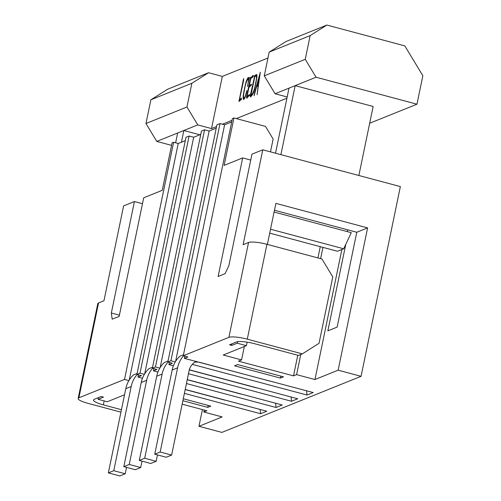 <?xml version="1.0" encoding="UTF-8"?>
<svg xmlns="http://www.w3.org/2000/svg" width="501" height="501" viewBox="0 0 501 501"><rect width="100%" height="100%" fill="white"/><g stroke="black" fill="none" stroke-linecap="round" stroke-linejoin="round"><path stroke-width="0.75" d="M157.947 372.036L153.456 370.834L153.92 368.623M152.623 368.279A27.16 25.57 68 0 0 146.661 380.278L129.227 464.471L140.693 467.533L135.283 469.719L123.816 466.65L141.251 382.463A27.16 25.57 68 0 1 148.941 368.686L152.554 367.233M142.015 461.152L140.693 467.533M247.143 342.158L246.417 345.665L237.242 343.216L231.831 345.396L229.539 344.782L236.497 341.976A14.817 2.887 -168.3 0 1 254.896 343.786L298.464 355.434L302.328 353.875L319.037 343.323L332.789 276.921L321.974 259.011L266.939 244.3A14.817 2.887 -168.3 0 0 248.546 242.49L243.129 244.676L262.774 149.812L251.953 154.17L228.869 265.636L225.074 273.684L218.117 276.489L242.672 157.915L224.116 165.393L233.942 117.96L265.486 126.396L273.133 139.059L270.477 151.872M242.672 157.915L250.732 160.069M98.547 302.948L78.901 397.813A14.817 2.887 -168.3 0 0 78.15 398.483L97.795 303.619A14.817 2.887 11.7 0 1 98.547 302.948L103.957 300.763L123.603 205.905L134.425 201.54L111.341 313.006L112.186 319.181L119.15 316.381L143.706 197.801L162.261 190.324L172.081 142.891L173.628 142.265L178.218 143.493L185.307 140.637M262.774 149.812L400.362 186.591L361.071 376.32L338.137 370.189L314.947 379.539L296.598 374.629L293.505 375.875L238.47 361.165L241.563 359.918L223.221 355.015L246.417 345.665M202.423 409.58L198.966 426.282L221.899 432.407L361.071 376.32M192.278 364.365L307 395.032L313.188 392.54L184.387 358.372L187.869 356.969L183.278 355.741L228.901 337.355A14.817 2.887 11.7 0 1 247.294 339.164L266.939 244.3M173.409 365.799L168.925 364.603L172.4 363.2L167.816 361.972L170.91 360.726L175.294 361.897M189.322 369.794L297.719 398.777L291.538 401.27L188.47 373.715M153.456 370.834L156.938 369.431L152.354 368.204L155.448 366.957L159.832 368.129M187.249 379.608L282.257 405.008L276.07 407.501L186.435 383.534M142.478 378.268L137.994 377.065L141.476 375.662L136.886 374.441L139.979 373.189L144.369 374.366M185.213 389.434L266.795 411.24L260.608 413.732L184.399 393.36M78.901 397.813L124.517 379.426L128.901 380.597M78.15 398.483A14.817 2.887 -168.3 0 0 88.019 403.355L120.929 412.154M121.436 409.699L103.35 404.864A14.817 2.887 11.7 0 1 93.48 399.992A14.817 2.887 11.7 0 1 94.232 399.316L101.189 396.51L103.482 397.124L98.071 399.31L107.239 401.758L124.524 394.794M198.966 426.282L222.162 416.932L203.819 412.029L206.907 410.782L182.164 404.163M302.328 353.875L247.294 339.164M280.416 378.08L283.51 376.833L237.649 364.571L234.556 365.818L280.416 378.08L280.823 376.113M183.285 398.765L210.827 406.123L207.733 407.376L182.878 400.725M184.387 358.372L184.844 356.161M231.7 121.937L224.611 124.793L220.02 123.572L216.927 124.818L167.816 361.972M175.613 361.371L224.611 124.793M183.479 354.771L179.872 356.224A27.16 25.57 68 0 0 172.175 369.995L154.74 454.188L166.207 457.25L171.618 455.071L160.157 452.008L154.74 454.188M183.278 355.741L232.395 118.58L233.942 117.96M136.886 374.441L186.003 137.28L189.096 136.034L193.68 137.261L200.769 134.4M152.354 368.204L201.465 131.049L204.558 129.803L209.142 131.03L216.232 128.168M170.91 360.726L220.02 123.572M306.549 390.767L307 395.032M183.548 355.81A27.16 25.57 68 0 0 177.592 367.815L160.157 452.008M196.254 361.284A14.817 13.947 68 0 0 189.059 370.878L171.618 455.071M272.788 381.743A27.16 25.57 -112 0 1 270.289 381.205L200.35 362.511A14.817 13.947 68 0 0 194.695 362.21M181.425 142.196L183.848 130.511L177.661 133.003L175.632 142.804M199.824 134.782L183.848 130.511L197.763 124.906L211.522 128.582L222.325 76.409L208.566 72.726L191.864 83.279L186.948 106.995L197.763 124.906M137.994 377.065L138.451 374.854M129.227 380.065L178.218 143.493M137.092 373.464L133.479 374.923A27.16 25.57 68 0 0 125.789 388.695L108.354 472.888L119.814 475.95L125.231 473.771L113.765 470.702L108.354 472.888M139.979 373.189L189.096 136.034M124.517 379.426L173.628 142.265M260.157 409.467L260.608 413.732M137.155 374.51A27.16 25.57 68 0 0 131.199 386.515L113.765 470.702M126.553 467.383L125.231 473.771M226.402 400.443A27.16 25.57 -112 0 1 223.897 399.904L185.188 389.559M168.925 364.603L169.382 362.392M160.151 367.602L209.142 131.03M168.017 361.002L164.409 362.455A27.16 25.57 68 0 0 156.713 376.226L139.278 460.419L150.745 463.488L156.155 461.302L144.689 458.24L139.278 460.419M155.448 366.957L204.558 129.803M291.081 396.999L291.538 401.27M168.085 362.048A27.16 25.57 68 0 0 162.124 374.047L144.689 458.24M157.477 454.921L156.155 461.302M257.326 387.974A27.16 25.57 -112 0 1 254.821 387.442L189.29 369.92M144.689 373.834L193.68 137.261M275.619 403.23L276.07 407.501M241.864 394.206A27.16 25.57 -112 0 1 239.359 393.673L187.224 379.733M129.227 464.471L123.816 466.65M111.341 313.006L119.401 315.16M98.415 397.631L98.071 399.31M134.425 201.54L142.484 203.694M204.226 410.062L203.819 412.029M208.14 405.409L207.733 407.376M177.661 133.003L156.782 141.42L145.973 123.509L150.882 99.793L167.591 89.247L208.566 72.726M171.567 145.371L156.782 141.42M416.957 104.195L316.062 77.223L305.247 59.318L310.163 35.602L326.865 25.05L404.833 45.892L422.85 75.739L416.957 104.195L369.675 123.252M316.062 77.223L295.183 85.64L373.151 106.481L358.86 175.494M275.519 153.218L289.002 88.132L275.08 93.743L264.271 75.833L269.181 52.117L285.889 41.564L326.865 25.05M287.167 96.975L275.08 93.743M286.916 98.196L236.303 118.593M232.032 120.315L222.388 124.204M216.57 126.546L211.522 128.582M289.002 88.132L295.183 85.64L280.892 154.652M347.237 231.6L347.613 229.802L356.781 232.257L367.609 227.892L275.882 203.375L267.384 244.419M270.534 229.22L343.68 248.778L351.27 232.677L274.091 212.042M343.68 248.778L337.499 251.27L269.72 233.147M274.46 210.245L347.613 229.802M345.778 244.325L327.861 330.86L337.135 327.115L356.781 232.257M231.831 345.396L231.631 343.937M237.555 341.701L237.242 343.216M367.609 227.892L338.137 370.189M244.344 346.504L241.563 359.918M320.264 246.661L317.935 257.934M297.776 355.253L293.505 375.875M322.951 247.381L320.621 258.648M300.769 354.508L296.598 374.629M341.87 249.504L314.947 379.539M186.948 106.995L145.973 123.509M191.864 83.279L150.882 99.793M222.325 76.409L267.96 58.016M310.163 35.602L269.181 52.117M305.247 59.318L264.271 75.833M239.008 101.215L243.567 78.525L243.668 80.204L239.453 99.818L241.319 98.133L241.457 99.48L238.896 101.315M243.849 99.455C242.021 99.211 244.093 90.399 245.171 85.477C245.96 81.694 246.993 79.02 248.264 77.448L248.803 79.421L249.46 77.311L247.369 86.498C248.346 82.703 248.596 80.047 248.12 78.538C246.36 81.444 245.095 85.483 244.331 90.662C243.461 94.539 243.323 97.113 243.924 98.39C244.908 97.394 245.69 95.403 246.273 92.409L246.874 90.543C246.241 94.539 245.233 97.507 243.849 99.455L243.549 99.536M248.815 78.814L248.12 78.538M244.112 98.44L244.732 98.259M249.179 86.178L251.22 84.199L251.339 85.057L248.934 87.368L247.018 96.612L249.341 94.551L249.429 95.484L246.686 98.027L246.404 97.708L250.544 77.373L251.583 77.016L253.099 75.375L253.043 76.835L250.732 78.67L249.179 86.178L249.636 86.297L251.54 84.531M246.686 98.027L246.404 97.708L246.861 97.833L247.325 96.048M254.934 75.664L255.642 75.626L256.675 74.68L256.218 74.555C258.059 74.042 256.005 81.795 255.316 85.734C254.414 90.963 253.111 94.357 251.396 95.916L250.437 96.862L250.231 95.791L254.402 77.254L254.314 75.914L256.637 74.492M256.474 87.049L254.126 95.779L254.658 92.441L260.332 72.213L257.138 94.313L258.222 85.314L256.474 87.049M254.126 95.779L254.289 95.209M257.138 94.313L257.051 94.695M254.658 92.441L254.996 92.535M254.777 92.109L255.09 92.197M256.756 86.767L256.994 85.89M259.781 75.57L259.963 74.881M259.869 75.595L256.775 85.834L257.238 85.953L258.297 84.775M256.775 85.834L258.19 84.049L258.303 84.813L259.574 75.513M254.308 77.073L254.702 77.179M254.733 77.041L254.771 76.039L255.397 75.783M254.214 76.647L254.671 76.766M254.314 75.914L254.771 76.039M254.495 75.939L254.953 76.064M254.727 75.845L255.184 75.97M255.184 75.501L255.642 75.626M255.685 74.962L256.143 75.081M250.268 96.179L250.732 96.298L251.214 94.99M250.895 96.981L250.732 96.298M250.231 95.791L250.688 95.916M250.368 95.259L250.826 95.384M250.7 95.127L251.158 95.253M255.873 82.928L255.629 82.859C256.6 79.045 256.75 76.659 256.08 75.701L254.765 76.891L251.026 94.939L251.828 94.921L252.986 94.013M256.982 76.114L256.08 75.701M251.828 94.921L251.37 94.795L251.897 94.426C253.631 91.984 254.877 88.126 255.629 82.859M252.354 94.551L251.897 94.426M251.026 94.939L251.37 94.795M247.018 96.612L247.475 96.737L249.667 94.883M248.822 95.234L249.279 95.353M247.143 98.152L246.861 97.833M249.16 87.193L249.36 86.228M250.544 77.373L251.59 77.417L253.412 75.739M250.869 78.926L251.001 77.498M250.732 77.392L251.189 77.511M251.095 77.311L251.558 77.43M251.583 77.016L252.047 77.135M252.072 76.603L252.529 76.722M248.239 78.569L248.646 78.676M248.941 79.834L248.941 79.459M243.78 99.492L243.555 98.052M247.826 78.726L248.577 77.63M239.453 99.818L239.91 99.943L241.451 98.829M239.171 99.805L239.641 99.868M239.465 101.34L239.628 99.931M248.546 242.49L228.901 337.355M177.592 367.815L172.175 369.995M131.199 386.515L125.789 388.695M162.124 374.047L156.713 376.226M146.661 380.278L141.251 382.463M104.164 400.938L103.35 404.864M258.247 84.863L257.79 84.738M250.193 85.427L250.65 85.552M251.133 77.292L251.59 77.417"/></g></svg>

